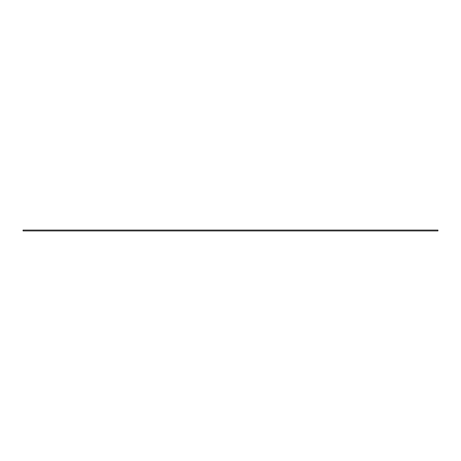 <?xml version="1.0" encoding="UTF-8"?>
<svg xmlns="http://www.w3.org/2000/svg" width="461" height="461" viewBox="0 0 461 461"><rect width="100%" height="100%" fill="white"/><g stroke="black" fill="none" stroke-linecap="round" stroke-linejoin="round"><path stroke-width="0.69" d="M437.95 230.068L23.05 230.068L23.05 230.932L437.95 230.932L437.95 230.068"/></g></svg>
